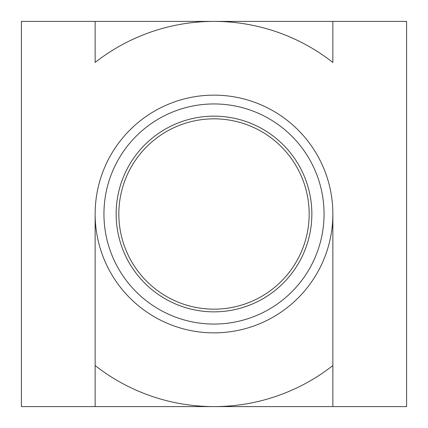 <?xml version="1.0" encoding="UTF-8"?>
<svg xmlns="http://www.w3.org/2000/svg" width="428" height="428" viewBox="0 0 428 428"><rect width="100%" height="100%" fill="white"/><g stroke="black" fill="none" stroke-linecap="round" stroke-linejoin="round"><path stroke-width="0.64" d="M103.945 214A110.055 110.055 0 0 0 214 324.055A110.055 110.055 0 0 0 324.055 214A110.055 110.055 0 0 0 214 103.945A110.055 110.055 0 0 0 103.945 214M311.851 214A97.852 97.852 0 0 1 214 311.851A97.852 97.852 0 0 1 116.148 214A97.852 97.852 0 0 1 214 116.148A97.852 97.852 0 0 1 311.851 214M309.166 214A95.166 95.166 0 0 0 214 118.834A95.166 95.166 0 0 0 118.834 214A95.166 95.166 0 0 0 214 309.166A95.166 95.166 0 0 0 309.166 214M95.139 21.4L95.139 62.451A192.6 192.6 0 0 1 332.861 62.451L332.861 21.4L21.4 21.4L21.4 406.6L214 406.6A192.6 192.6 0 0 1 95.139 365.549L95.139 406.6M332.861 406.6L332.861 214A118.861 118.861 0 0 1 214 332.861A118.861 118.861 0 0 1 95.139 214A118.861 118.861 0 0 1 214 95.139A118.861 118.861 0 0 1 332.861 214L332.861 365.549A192.6 192.6 0 0 1 214 406.6L406.6 406.6L406.6 21.4L332.861 21.4M95.139 214L95.139 365.549L95.139 214"/></g></svg>
